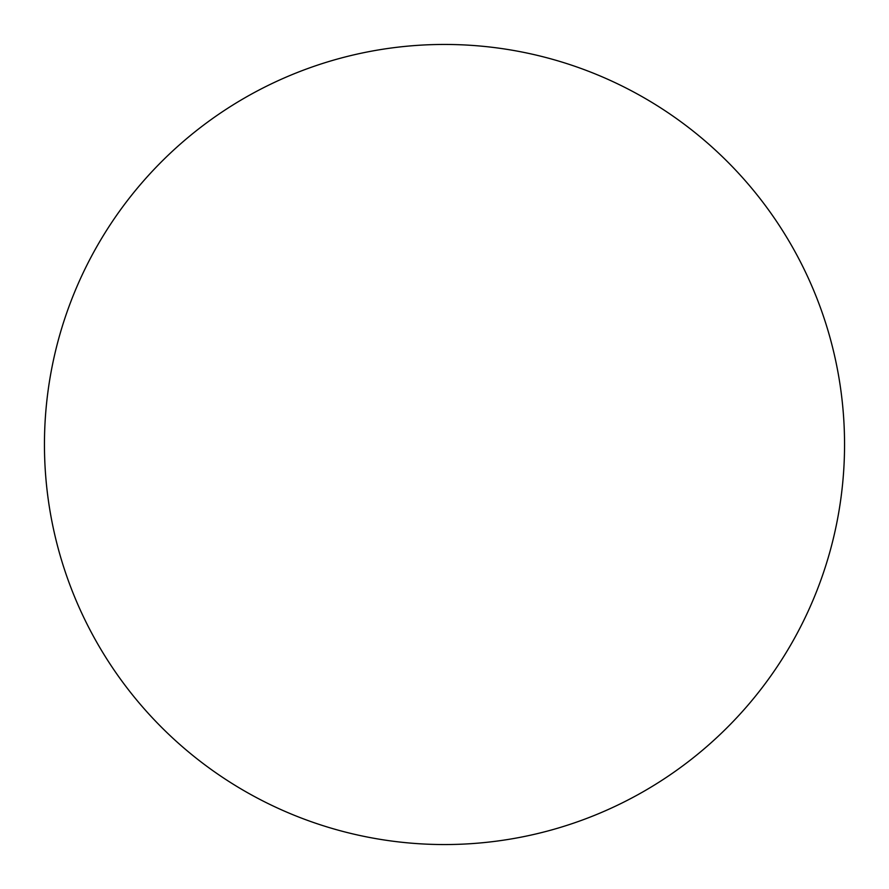 <?xml version="1.0" encoding="UTF-8"?>
<svg xmlns="http://www.w3.org/2000/svg" width="889" height="889" viewBox="0 0 889 889"><rect width="100%" height="100%" fill="white"/><g stroke="black" fill="none" stroke-linecap="round" stroke-linejoin="round"><path stroke-width="1.33" d="M844.55 444.5A400.05 400.05 0 0 0 444.5 44.45A400.05 400.05 0 0 0 44.45 444.5A400.05 400.05 0 0 0 444.5 844.55A400.05 400.05 0 0 0 844.55 444.5"/></g></svg>
